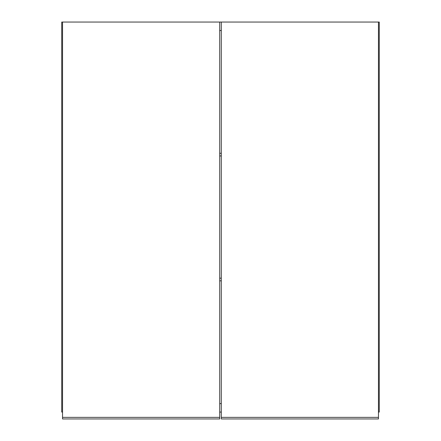 <?xml version="1.0" encoding="UTF-8"?>
<svg xmlns="http://www.w3.org/2000/svg" width="441" height="441" viewBox="0 0 441 441"><rect width="100%" height="100%" fill="white"/><g stroke="black" fill="none" stroke-linecap="round" stroke-linejoin="round"><path stroke-width="0.66" d="M378.466 418.95L221.294 418.95L221.294 22.05L378.466 22.05L378.466 418.95M62.534 417.362L219.706 417.362L219.706 418.95L62.534 418.95L62.534 22.05L221.294 22.05M219.706 417.362L219.706 22.05M378.466 417.362L221.294 417.362M219.706 155.938L221.294 155.938M219.706 153.292L221.294 153.292M219.706 280.829L221.294 280.829M219.706 278.183L221.294 278.183M219.706 30.517L221.294 30.517M219.706 403.603L221.294 403.603M219.706 412.07L221.294 412.07M378.466 412.07L379.26 412.07L379.26 22.05L378.466 22.05M62.534 22.05L61.74 22.05L61.74 412.07L62.534 412.07"/></g></svg>
